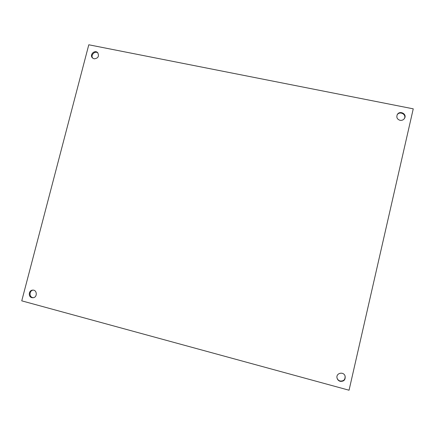 <?xml version="1.0" encoding="UTF-8"?>
<svg xmlns="http://www.w3.org/2000/svg" width="435" height="435" viewBox="0 0 435 435"><rect width="100%" height="100%" fill="white"/><g stroke="black" fill="none" stroke-linecap="round" stroke-linejoin="round"><path stroke-width="0.65" d="M31.837 297.643C27.965 296.795 28.732 290.161 32.696 290.129C37.241 289.677 37.568 297.545 33.006 297.747L31.837 297.643M33.076 290.129C29.346 290.575 28.938 296.784 32.592 297.578L33.381 297.698M340.208 381.337C338.599 380.832 337.56 379.771 337.081 378.156C335.586 373.132 343.617 371.05 345.102 376.09C345.564 379.815 343.933 381.566 340.208 381.337M337.043 378.004C337.555 379.537 338.577 380.543 340.121 381.017C343.748 381.272 345.395 379.576 345.047 375.938M400.031 120.316C397.171 119.31 396.241 117.428 397.242 114.677C399.564 109.995 407.383 113.981 404.501 118.402C403.441 119.957 401.945 120.593 400.031 120.316M404.36 118.619C406.785 114.351 399.564 110.664 397.128 114.911M94.145 58.828L92.486 57.953C89.175 54.919 94.716 49.34 97.701 52.7C99.354 56.289 98.169 58.333 94.145 58.828M97.967 53.01C94.993 50.373 90.197 55.201 92.796 58.219M349.055 390.222L21.75 300.846L88.789 44.778L413.25 108.837L349.055 390.222"/></g></svg>
